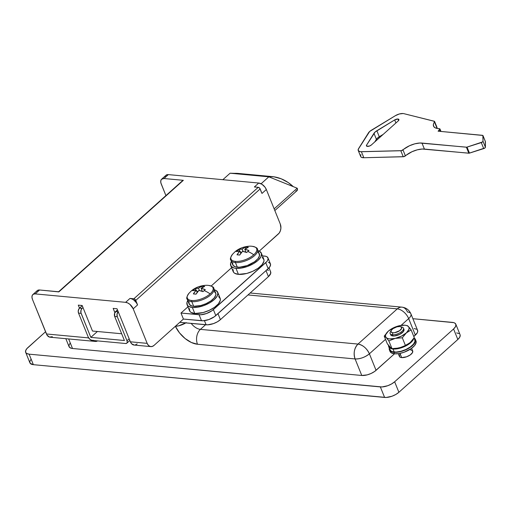<?xml version="1.0" encoding="UTF-8"?>
<svg xmlns="http://www.w3.org/2000/svg" width="511" height="511" viewBox="0 0 511 511"><rect width="100%" height="100%" fill="white"/><g stroke="black" fill="none" stroke-linecap="round" stroke-linejoin="round"><path stroke-width="0.77" d="M401.186 326.951A7.186 3.104 158 0 1 403.473 328.171A7.186 3.104 158 0 1 400.177 332.648A7.186 3.104 158 0 1 392.448 334.769L392.838 332.789A5.749 2.485 158 0 1 391.202 330.445A5.749 2.485 158 0 1 399.819 326.529L396.932 326.842L392.959 328.669L391.171 330.496L391.126 332.048L392.838 332.789L394.684 332.693L399.698 330.649L401.703 328.241L401.135 326.912L399.819 326.529A5.749 2.485 158 0 1 400.56 326.663A5.749 2.485 158 0 1 400.094 330.349A5.749 2.485 158 0 1 392.838 332.789L392.448 334.769A7.186 3.104 158 0 1 390.149 333.549A7.186 3.104 158 0 1 390.947 331.083A7.186 3.104 -22 0 0 390.41 331.843A7.186 3.104 -22 0 0 392.448 334.769L392.933 335.97L392.448 334.769A7.186 3.104 -22 0 0 401.525 331.722A7.186 3.104 -22 0 0 402.106 327.117L400.56 326.663M398.286 353.689L399.372 356.378A7.186 3.104 -22 0 0 401.672 357.598L399.979 353.401L401.672 357.598L406.603 356.793L410.25 354.921L412.479 352.635L412.537 350.706L410.403 349.78M460.187 335.127L459.74 337.19L457.824 339.489L398.899 392.288L394.652 381.774L453.576 328.975A10.776 4.656 158 0 0 455.825 324.217A10.776 4.656 158 0 0 452.376 322.384L412.882 318.698L453.762 322.639L454.841 323.105L455.94 324.613L455.493 326.676L453.576 328.975L394.652 381.774L391.56 383.965L387.753 385.716L381.998 386.948L29.114 354.161L26.642 353.44L25.908 352.769L25.576 350.948L26.783 348.726L45.549 331.76L27.907 347.569A10.776 4.656 158 0 0 25.665 352.328L29.913 362.842A10.776 4.656 -22 0 0 33.362 364.675L30.155 363.283L29.823 361.462L31.03 359.239M361.769 375.47L367.179 374.882L371.12 373.464L374.64 371.459L394.498 353.804L376.064 370.328L369.389 353.804L385.53 339.336L369.389 353.804A10.776 4.656 158 0 1 355.094 358.946L361.769 375.47L72.505 348.489L361.769 375.47A10.776 4.656 -22 0 0 376.064 370.328L369.389 353.804C366.719 348.285 362.925 345.04 358 344.069L200.401 329.371L205.563 324.747L200.401 329.371A10.776 6.234 48.1 0 1 191.197 323.412A10.776 6.234 48.1 0 0 200.401 329.371A10.776 7.454 95.3 0 0 197.495 344.248L355.094 358.946L361.769 375.47M250.16 292.995L401.927 307.149A10.776 7.454 95.3 0 0 397.283 308.868A10.776 6.234 48.1 0 1 408.672 318.602A10.776 6.234 -131.9 0 0 397.283 308.868L247.988 294.943L397.283 308.868A10.776 7.454 -84.7 0 1 401.927 307.149A10.776 7.454 -84.7 0 1 407.471 312.017A10.776 4.656 158 0 1 410.914 313.843A10.776 4.656 158 0 1 408.672 318.602L401.109 325.379L408.672 318.602L415.347 335.127L413.801 336.513L417.263 332.827L417.679 331.741L417.346 329.927M416.612 329.256L414.146 328.535M70.179 343.06L68.972 345.283L69.304 347.103L71.118 348.24L72.505 348.489L68.646 338.94L72.505 348.489A10.776 4.656 -22 0 1 69.062 346.662L65.836 338.678M400.119 353.976L399.295 356.116L400.03 357.119L401.672 357.598A7.186 3.104 -22 0 0 409.4 355.477A7.186 3.104 -22 0 0 412.696 351L411.611 348.304M456.623 332.897L459.089 333.619M455.825 324.217L460.072 334.731A10.776 4.656 -22 0 1 457.824 339.489L453.576 328.975L457.824 339.489L398.899 392.288L395.808 394.479L392.001 396.229L386.246 397.462L33.362 364.675L29.114 354.161L380.356 386.923L384.604 397.437L33.362 364.675L29.114 354.161A10.776 4.656 158 0 1 25.665 352.328M397.283 308.868L358 344.069L200.401 329.371A10.776 7.454 -84.7 0 0 197.495 344.248L355.094 358.946A10.776 7.454 -84.7 0 1 358 344.069C354.238 348.17 353.273 353.127 355.094 358.946C360.191 359.041 364.956 357.323 369.389 353.804A10.776 6.234 48.1 0 0 358 344.069L397.283 308.868M185.819 322.907A10.776 4.018 154.7 0 1 175.375 326.286L179.495 332.853L185.084 338.512L191.37 342.491L197.495 344.248A21.558 12.468 -131.9 0 1 175.375 326.286L178.716 325.826L186.272 322.639M408.672 318.602L415.347 335.127A10.776 4.656 -22 0 0 417.589 330.362L410.914 313.843A10.776 4.656 -22 0 1 408.672 318.602M380.356 386.923L384.604 397.437A10.776 4.656 -22 0 0 398.899 392.288L394.652 381.774A10.776 4.656 158 0 1 380.356 386.923M216.555 314.776L217.98 313.645L220.407 319.656L217.98 313.645L265.995 270.626L268.422 276.63L220.407 319.656A10.776 4.656 -22 0 1 206.112 324.798L204.438 320.659L206.112 324.798L179.763 322.345L207.753 324.83L213.509 323.591L217.316 321.847L220.407 319.656L268.422 276.63L270.753 273.251L270.421 271.43M268.607 270.293L267.221 270.044M217.98 313.645L265.995 270.626L268.422 276.63A10.776 4.656 -22 0 0 270.664 271.871L269.029 267.828M265.995 270.626L267.119 269.463M52.339 336.717L49.439 337.075L47.006 335.069L32.487 299.427L46.444 333.97L88.639 337.905L46.444 333.97A7.186 4.969 95.3 0 0 50.142 337.215L95.34 341.431A7.186 4.969 -84.7 0 1 93.226 340.492M92.906 340.192L95.602 341.444L97.588 340.901A7.186 4.969 -84.7 0 1 95.34 341.431M58.516 291.864L39.59 289.993A7.186 4.158 -131.9 0 0 37.226 290.644L32.857 294.56A7.186 4.158 48.1 0 0 32.487 299.427L31.95 297.166L32.282 295.32L33.432 294.176L35.227 293.902L125.623 302.333L127.782 302.972L129.986 304.435L133.211 308.823L137.58 304.907A7.186 4.158 -131.9 0 0 134.68 300.813A7.186 4.158 -131.9 0 0 134.01 300.238A7.186 4.158 -131.9 0 0 129.986 298.418L125.623 302.333L35.227 293.902L39.59 289.993L37.801 290.261L36.651 291.411M267.994 257.902L270.421 263.906A10.776 4.656 -22 0 1 268.173 268.671L265.746 262.66L213.374 309.596L215.802 315.606L268.173 268.671L265.746 262.66A10.776 4.656 158 0 0 267.994 257.902A10.776 4.656 158 0 0 264.545 256.068L262.456 255.877L265.931 256.324L267.017 256.797L268.109 258.304L267.662 260.361L266.876 261.504L211.944 310.726L206.47 313.53L200.714 314.77L180.996 313.051L187.946 306.824L180.996 313.051L183.423 319.062L203.142 320.774L208.897 319.541L214.371 316.737L268.173 268.671L270.089 266.372L270.536 264.308L269.444 262.801L268.358 262.335M211.177 286.013L231.592 267.713L211.177 286.013M32.857 294.56A7.186 4.158 48.1 0 1 35.227 293.902L39.59 289.993L58.963 291.794L183.353 180.326L163.986 178.518L168.349 174.609A7.186 4.158 -131.9 0 0 165.979 175.267L161.617 179.176A7.186 4.158 48.1 0 0 161.246 184.043L165.909 195.592L160.876 182.881L160.767 180.785L161.527 179.265L163.986 178.518L183.353 180.326L182.619 180.683M150.866 346.611A7.186 4.969 -84.7 0 0 153.964 345.462L183.423 319.062L153.964 345.462L152.106 346.503L150.164 346.471L148.433 345.366L147.168 343.366L133.211 308.823L137.58 304.907L135.76 300.404L260.15 188.936L261.971 193.439L266.34 189.53L280.296 224.074L266.34 189.53L265.017 187.192L262.022 184.318L258.745 183.04L168.349 174.609L258.745 183.04L254.382 186.949L258.253 187.313L133.856 298.782L129.986 298.418L125.623 302.333A7.186 4.158 48.1 0 1 133.211 308.823L147.168 343.366L130.382 341.802A7.186 4.969 95.3 0 0 134.08 345.046L150.866 346.611A7.186 4.969 -84.7 0 1 147.168 343.366L130.382 341.802L117.032 308.759L113.161 308.395L114.86 312.611L113.161 308.395L117.032 308.759L130.382 341.802L131.646 343.801L134.342 345.059M161.617 179.176A7.186 4.158 48.1 0 1 163.986 178.518L168.349 174.609L165.89 175.35M165.411 176.027L165.136 176.876M280.296 224.074A7.186 4.969 -84.7 0 1 278.354 233.993L259.23 251.131L279.159 233.112L280.373 230.806L280.909 228.072L280.296 224.074M121.675 333.76L92.485 331.039L82.169 305.508L78.292 305.144L79.505 308.146L78.292 305.144L82.169 305.508L92.485 331.039L121.675 333.76M183.423 319.062L180.996 313.051L199.079 314.738L201.506 320.748L183.423 319.062M261.971 193.439L266.34 189.53A7.186 4.158 -131.9 0 0 258.745 183.04L254.382 186.949L258.253 187.313L133.856 298.782A1.795 1.041 48.1 0 1 135.76 300.404L260.15 188.936A1.795 1.041 -131.9 0 0 258.253 187.313L259.824 188.348L261.453 192.353M134.68 300.813A7.186 4.158 -131.9 0 0 134.01 300.238L136.386 302.755L137.58 304.907L134.949 299.305L133.856 298.782L129.986 298.418L131.966 298.98L134.47 300.283L134.68 300.813M183.353 180.326A1.795 1.041 -131.9 0 0 182.766 180.492L58.369 291.96A1.795 1.041 48.1 0 1 58.963 291.794L183.353 180.326M255.347 187.135L254.382 186.949M135.319 344.938L137.178 343.897M199.079 314.738L201.506 320.748A10.776 4.656 -22 0 0 215.802 315.606L213.374 309.596A10.776 4.656 158 0 1 199.079 314.738M124.403 340.511L90.83 337.381L97.397 331.498L90.83 337.381L80.923 312.726L81.083 309.979L82.086 308.389L79.505 308.146L82.245 305.693L79.103 308.587L78.228 311.11L78.534 313.109L88.25 337.139L78.534 313.109L81.121 313.352L90.83 337.381L124.403 340.511L114.694 316.481L124.403 340.511M117.492 309.883L114.656 313.115L114.694 316.481L117.281 316.718L117.057 314.022L118.245 311.761L115.665 311.518L117.492 309.883M82.999 307.571L82.086 308.389L82.999 307.571M238.643 173.472L230.091 173.21L222.853 179.693L230.091 173.21L268.831 176.825L261.083 183.768L268.831 176.825L297.21 188.214L274.151 208.878L297.21 188.214L297.313 190.264L295.843 190.973M129.168 338.799L126.99 340.754L117.281 316.718L126.99 340.754L127.226 342.383L126.849 343.143L125.617 343.513L92.044 340.383L125.617 343.513A3.59 2.076 48.1 0 0 126.805 343.188A3.59 2.076 48.1 0 0 126.99 340.754L129.168 338.799M92.044 340.383L89.859 339.336L88.25 337.139A3.59 2.076 48.1 0 0 92.044 340.383M274.829 210.538L297.025 190.648A3.59 2.076 -131.9 0 0 297.21 188.214L268.831 176.825L266.244 176.582A66.909 46.29 -84.7 0 1 272.114 176.595A66.909 46.29 -84.7 0 1 293.263 186.63L288.249 182.574L281.261 178.818L273.864 176.806L266.244 176.582L232.671 173.453A66.909 46.29 95.3 0 1 238.541 173.459L272.114 176.595M118.245 311.761L115.665 311.518A3.59 2.485 95.3 0 0 114.694 316.481L117.281 316.718A3.59 2.485 -84.7 0 1 118.245 311.761M82.086 308.389L79.505 308.146A3.59 2.485 95.3 0 0 78.534 313.109L81.121 313.352A3.59 2.485 -84.7 0 1 82.086 308.389M261.364 253.169A16.524 7.141 158 0 0 258.042 250.709L259.863 251.476L261.543 253.782L260.859 256.944L257.921 260.469L253.175 263.829L247.343 266.506L241.313 268.096L236.005 268.358A16.524 7.141 158 0 1 230.723 265.548A16.524 7.141 158 0 1 231.4 261.472L230.589 263.44L231.093 266.225L233.878 267.968L236.005 268.358L238.433 274.362L236.005 268.358A16.524 7.141 158 0 0 253.782 263.472A16.524 7.141 158 0 0 261.364 253.169L263.791 259.179A16.524 7.141 -22 0 1 256.209 269.476A16.524 7.141 -22 0 1 238.433 274.362L246.724 273.462L252.773 271.29L258.164 268.211L262.079 264.698L263.925 261.293L263.97 259.792L262.29 257.48M230.723 265.548L233.15 271.558A16.524 7.141 -22 0 0 238.433 274.362L234.651 273.257L233.521 272.235L233.016 269.444M217.718 292.279A16.524 7.141 158 0 0 214.396 289.82L216.217 290.587L217.897 292.892L217.213 296.054L214.275 299.58L209.529 302.94L203.697 305.616L197.668 307.207L192.353 307.469A16.524 7.141 158 0 1 187.071 304.665A16.524 7.141 158 0 1 187.748 300.589L186.937 302.55L187.448 305.335L188.572 306.357L192.353 307.469L194.787 313.479L192.353 307.469A16.524 7.141 158 0 0 210.136 302.582A16.524 7.141 158 0 0 217.718 292.279L220.145 298.29A16.524 7.141 -22 0 1 212.563 308.593A16.524 7.141 -22 0 1 194.787 313.479L203.078 312.579L209.12 310.401L214.518 307.322L218.433 303.815L220.279 300.404L220.324 298.903L218.644 296.591M187.071 304.665L189.498 310.669A16.524 7.141 -22 0 0 194.787 313.479L190.999 312.368L189.875 311.346L189.364 308.555M230.653 259.243A14.372 6.209 -22 0 0 235.437 262.545A1.29 0.894 -84.7 0 1 235.405 261.383A13.842 5.979 158 0 1 232.856 253.91M230.844 260.105L232.716 264.743A14.372 6.209 -22 0 0 237.315 267.183L235.437 262.545A14.372 6.209 158 0 1 230.844 260.105C229.861 259.345 230.448 257.372 232.614 254.178A13.842 5.979 -22 0 0 235.405 261.383A13.842 5.979 -22 0 0 253.769 254.778A23.353 13.51 -131.9 0 0 247.809 251.469A23.084 9.843 118.6 0 0 246.685 252.53L242.533 251.303L239.685 255.053L237.021 254.804L239.876 251.054L236.433 251.572A23.084 18.747 -122.4 0 1 237.513 250.511A23.353 13.51 -131.9 0 0 234.587 252.185A23.353 13.51 48.1 0 1 237.513 250.511A23.084 18.747 -122.4 0 1 238.682 249.56L242.125 249.042L245.682 247.037L247.011 247.088L248.346 247.286L244.782 249.285L248.934 250.518A23.084 9.843 118.6 0 0 247.809 251.469A23.353 13.51 48.1 0 1 253.769 254.778A13.842 5.979 -22 0 0 252.223 246.315A13.842 5.979 -22 0 0 252.102 246.302C249.898 245.836 240.822 246.328 234.587 252.185L232.614 254.178M233.866 252.919A23.353 13.51 48.1 0 1 234.587 252.185M236.433 251.572A23.276 13.465 48.1 0 1 239.876 251.054L240.809 253.367L239.876 251.054A23.276 16.103 95.3 0 0 237.021 254.804A23.084 7.499 -155.5 0 1 239.685 255.053A23.276 16.103 -84.7 0 1 242.533 251.303A23.276 13.465 48.1 0 1 246.685 252.53A23.084 9.843 118.6 0 1 247.809 251.469A23.084 9.843 118.6 0 1 248.934 250.518A23.276 13.465 -131.9 0 0 244.782 249.285L245.983 252.255L244.782 249.285A23.276 16.103 -84.7 0 1 248.346 247.286A23.084 16.403 80.7 0 0 245.682 247.037A23.276 16.103 95.3 0 0 242.125 249.042A23.276 13.465 -131.9 0 0 238.682 249.56L241.262 252.779L238.682 249.56A23.084 18.747 -122.4 0 0 237.513 250.511A23.084 18.747 -122.4 0 0 236.433 251.572M243.083 251.406L242.125 249.042L243.083 251.406M232.601 262.903L233.042 265.33L235.462 266.844L239.493 267.221L247.177 265.573L254.472 261.83L257.876 258.777L259.479 255.813L259.039 253.392L258.061 252.504M257.493 249.336A14.372 6.209 158 0 1 250.901 258.298A14.372 6.209 158 0 1 235.437 262.545L237.315 267.183A14.372 6.209 -22 0 0 252.773 262.935A14.372 6.209 -22 0 0 259.364 253.98L257.493 249.336C257.621 248.103 255.87 247.1 252.23 246.315M252.223 246.315A13.842 5.979 158 0 1 253.769 254.778A13.842 5.979 158 0 1 235.405 261.383A1.29 0.894 95.3 0 0 235.437 262.545A14.372 6.209 -22 0 0 250.064 258.777A14.372 6.209 -22 0 0 257.685 250.192M245.734 248.627L245.682 247.037L245.734 248.627M187 298.36A14.372 6.209 -22 0 0 191.791 301.656A1.29 0.894 -84.7 0 1 191.759 300.5A13.842 5.979 158 0 1 189.204 293.02M187.198 299.216L189.07 303.853A14.372 6.209 -22 0 0 193.663 306.293L191.791 301.656A14.372 6.209 158 0 1 187.198 299.216C186.215 298.456 186.802 296.482 188.968 293.288A13.842 5.979 -22 0 0 191.759 300.5A13.842 5.979 -22 0 0 210.123 293.889A23.353 13.51 -131.9 0 0 204.164 290.58A23.084 9.843 118.6 0 0 203.039 291.64L198.888 290.414L196.032 294.164L193.375 293.914L196.23 290.165L192.788 290.689A23.084 18.747 -122.4 0 1 193.861 289.622A23.353 13.51 -131.9 0 0 190.935 291.296A23.353 13.51 48.1 0 1 193.861 289.622A23.084 18.747 -122.4 0 1 195.036 288.67L198.479 288.153L202.037 286.154L203.365 286.205L204.694 286.403L201.136 288.402L205.288 289.628A23.084 9.843 118.6 0 0 204.164 290.58A23.353 13.51 48.1 0 1 210.123 293.889A13.842 5.979 -22 0 0 208.577 285.425A13.842 5.979 -22 0 0 208.456 285.413C206.246 284.953 197.176 285.445 190.935 291.296L188.968 293.288M190.213 292.036A23.353 13.51 48.1 0 1 190.935 291.296M192.788 290.689A23.276 13.465 48.1 0 1 196.23 290.165L197.163 292.484L196.23 290.165A23.276 16.103 95.3 0 0 193.375 293.914A23.084 7.499 -155.5 0 1 196.032 294.164A23.276 16.103 -84.7 0 1 198.888 290.414A23.276 13.465 48.1 0 1 203.039 291.64A23.084 9.843 118.6 0 1 204.164 290.58A23.084 9.843 118.6 0 1 205.288 289.628A23.276 13.465 -131.9 0 0 201.136 288.402L202.337 291.372L201.136 288.402A23.276 16.103 -84.7 0 1 204.694 286.403A23.084 16.403 80.7 0 0 202.037 286.154A23.276 16.103 95.3 0 0 198.479 288.153A23.276 13.465 -131.9 0 0 195.036 288.67L197.61 291.89L195.036 288.67A23.084 18.747 -122.4 0 0 193.861 289.622A23.084 18.747 -122.4 0 0 192.788 290.689M199.431 290.523L198.479 288.153L199.431 290.523M188.955 302.02L189.396 304.441L191.817 305.955L193.663 306.293L200.874 305.514L206.137 303.617L210.826 300.941L214.23 297.894L215.834 294.93L215.872 293.621L214.416 291.615M213.847 288.447A14.372 6.209 158 0 1 207.255 297.408A14.372 6.209 158 0 1 191.791 301.656L193.663 306.293A14.372 6.209 -22 0 0 209.127 302.046A14.372 6.209 -22 0 0 215.719 293.09L213.847 288.447C213.975 287.22 212.225 286.211 208.584 285.425A13.842 5.979 158 0 1 210.123 293.889A13.842 5.979 158 0 1 191.759 300.5A1.29 0.894 95.3 0 0 191.791 301.656A14.372 6.209 -22 0 0 206.412 297.894A14.372 6.209 -22 0 0 214.039 289.309M202.088 287.738L202.037 286.154L202.088 287.738M403.658 328.912A7.186 3.104 158 0 1 403.958 329.371A7.186 3.104 158 0 1 399.034 334.699A7.186 3.104 158 0 1 390.934 335.21L390.608 334.686M403.69 328.988A7.186 3.104 158 0 1 403.977 329.41M391.113 348.138L387.351 343.846L384.227 336.11L386.163 337.567L388.858 340.901L391.982 348.636L399.085 348.023L405.434 345.532L410.224 342.517L414.255 337.624L411.125 329.889L406.341 332.904L408.947 329.371L409.094 327.819L408.436 326.555L407.018 325.667L404.936 325.213L399.391 325.711L393.291 327.909L388.258 331.217L385.652 334.75L385.505 336.302L386.163 337.567L387.581 338.454L389.663 338.908L395.201 338.41L401.307 336.212L406.341 332.904L402.31 337.797L395.201 338.41L388.858 340.901L391.982 348.636L390.046 347.18L387.351 343.846L384.227 336.11L388.258 331.217A12.571 5.436 158 0 1 389.107 330.508A12.571 5.436 158 0 1 399.391 325.711L399.391 325.711A12.571 5.436 158 0 1 402.112 325.252A12.571 5.436 158 0 1 408.436 326.555L407.363 325.59M403.958 329.371L403.415 331.511L399.589 334.43L394.422 335.963L392.295 335.874L390.934 335.21A7.186 3.104 158 0 1 390.634 334.75L390.666 334.826M409.439 327.698L411.125 329.889L414.255 337.624L410.224 342.517L405.434 345.532L402.31 337.797L405.434 345.532L400.771 347.563L395.591 348.553L402.176 347.11L409.471 343.149M410.218 342.517A12.571 5.436 -22 0 0 410.224 342.517L411.892 340.716M402.892 325.181L402.214 325.245M408.257 326.376L408.436 326.555A12.571 5.436 158 0 1 406.341 332.904A12.571 5.436 158 0 1 395.201 338.41A12.571 5.436 158 0 1 386.163 337.567A12.571 5.436 158 0 1 388.258 331.217L384.227 336.11L386.163 337.567L388.858 340.901L395.201 338.41L402.31 337.797L406.341 332.904L411.125 329.889L408.436 326.555M389.408 330.278L388.258 331.217M396.255 348.496A12.571 5.436 -22 0 0 396.364 348.483A12.571 5.436 -22 0 0 399.085 348.023A12.571 5.436 -22 0 0 409.375 343.226L409.075 343.456M395.591 348.553L391.828 348.572M388.692 346.72L389.906 349.722A13.471 5.819 -22 0 0 394.211 352.009L392.997 349.007A13.471 5.819 158 0 1 388.692 346.72A13.471 5.819 158 0 1 388.52 345.391M414.581 339.08L414.996 341.354L413.488 344.133L410.301 346.995L405.9 349.505L400.969 351.274L396.261 352.047L392.48 351.696L391.126 351.108L389.759 349.224M414.146 337.79L414.887 339.63A13.471 5.819 -22 0 1 408.711 348.029A13.471 5.819 -22 0 1 394.211 352.009L392.997 349.007A13.471 5.819 158 0 0 405.887 345.915A13.471 5.819 158 0 0 413.789 338.327L412.275 341.131L409.087 343.992L404.686 346.496L399.755 348.272L395.048 349.045L391.266 348.687L388.999 347.269L388.584 344.995M389.408 349.926L390.014 351.427A14.008 6.055 -22 0 0 394.492 353.804L393.885 352.303A14.008 6.055 158 0 1 389.408 349.926A14.008 6.055 158 0 1 389.28 348.183M415.673 340.358L416.107 342.721L414.542 345.615L411.221 348.591L404.105 352.239L398.995 353.586L394.492 353.804L391.285 352.865L389.861 350.91M414.114 337.988L415.539 339.949L414.958 342.625L410.614 347.084L406.041 349.696L398.388 352.085L393.885 352.303L392.084 351.977L389.721 350.495L389.293 348.132M414.261 338.09A14.008 6.055 158 0 1 415.386 339.425A14.008 6.055 158 0 1 408.96 348.163A14.008 6.055 158 0 1 393.885 352.303L394.492 353.804A14.008 6.055 -22 0 0 409.567 349.665A14.008 6.055 -22 0 0 415.992 340.933L415.386 339.425M397.948 119.012L398.574 120.558L397.948 119.012L394.684 119.919A3.009 1.297 158 0 1 397.948 119.012A3.009 1.297 158 0 1 398.912 119.523A3.009 1.297 158 0 1 398.286 120.852L398.944 119.631L397.948 119.012M395.916 122.972L394.684 119.919L375.119 131.998L366.579 145.105L366.553 146.063L367.039 146.325L369.696 145.967L371.388 144.958L398.286 120.852L371.388 144.958A3.009 1.297 158 0 1 368.482 146.325A3.009 1.297 158 0 1 366.438 145.878A3.009 1.297 158 0 1 366.579 145.105L367.077 146.338L366.579 145.105L373.969 133.314A7.186 3.104 158 0 1 376.85 130.733L379.277 136.737L376.888 138.666L374.761 141.93L376.396 139.324L373.969 133.314L376.396 139.324A7.186 3.104 -22 0 1 379.277 136.737L383.224 134.348L379.277 136.737L376.85 130.733L394.684 119.919L395.916 122.972M485.297 141.464L485.412 147.238L484.913 147.979L469.124 153.198L422.227 149.033L417.219 149.844L411.981 151.722L403.786 156.666L363.832 157.739L361.405 151.735A7.186 3.104 158 0 1 358.23 150.489A7.186 3.104 158 0 1 358.575 148.631L368.495 132.809A7.186 3.104 158 0 1 371.376 130.222L395.322 115.703A7.186 3.104 158 0 1 403.122 113.538A7.186 3.104 158 0 1 403.888 113.666L434.497 121.35L433.392 124.422L433.673 126.441L435.302 127.884L440.009 129.079L438.087 131.18L482.869 135.453L482.984 141.228L482.486 141.975L466.696 147.194L419.799 143.023L414.791 143.834L409.554 145.718L401.359 150.662L360.453 151.703L358.498 150.911L358.256 149.289L369.645 131.487L395.322 115.703L399.327 113.979L403.122 113.538A7.186 3.104 158 0 1 403.888 113.666L434.241 121.235A1.795 0.779 158 0 1 434.618 121.509A1.795 0.779 158 0 1 434.497 122.02L436.931 128.031L436.701 128.363A14.372 6.209 -22 0 1 436.931 128.031A1.795 0.779 -22 0 0 437.046 127.514L434.618 121.509M436.669 127.239L434.497 122.02A14.372 6.209 158 0 0 433.532 126.147L433.539 126.166M433.532 126.147A14.372 6.209 158 0 0 438.125 128.587L439.415 128.708A1.795 0.779 158 0 1 439.99 129.015A1.795 0.779 158 0 1 439.62 129.807L438.087 131.18L482.422 135.313A1.795 0.779 158 0 1 482.997 135.619A1.795 0.779 158 0 1 483.023 135.754L485.45 141.764L485.412 147.238L482.984 141.228A1.795 0.779 158 0 1 481.285 142.595L483.713 148.599L469.468 153.121L467.041 147.111A1.079 0.466 158 0 1 466.39 147.206L468.817 153.211L424.405 149.071A14.372 6.209 -22 0 0 405.395 155.881L402.968 149.876A1.795 0.779 158 0 1 400.809 150.732L403.236 156.743L363.832 157.739L361.405 157.292L360.645 156.449M360.562 155.906L361.002 154.641M439.62 129.807L440.252 131.378L439.62 129.807M358.23 150.489L360.657 156.494A7.186 3.104 -22 0 0 363.832 157.739L361.405 151.735L400.809 150.732L403.236 156.743A1.795 0.779 -22 0 0 405.395 155.881L402.968 149.876A14.372 6.209 158 0 1 421.977 143.061L424.405 149.071L421.977 143.061L466.39 147.206L468.817 153.211A1.079 0.466 -22 0 0 469.468 153.121L467.041 147.111L481.285 142.595L483.713 148.599A1.795 0.779 -22 0 0 485.412 147.238L482.984 141.228L483.023 135.754L485.45 141.764A1.795 0.779 -22 0 0 485.424 141.624A1.795 0.779 -22 0 0 485.348 141.509M390.41 331.843L391.202 330.445M401.927 307.149C406.117 307.673 409.113 309.902 410.914 313.843M403.965 329.371L403.473 328.171M126.805 343.181L129.845 340.46M440.974 131.448L439.997 129.021M485.424 141.624L482.997 135.619"/></g></svg>
